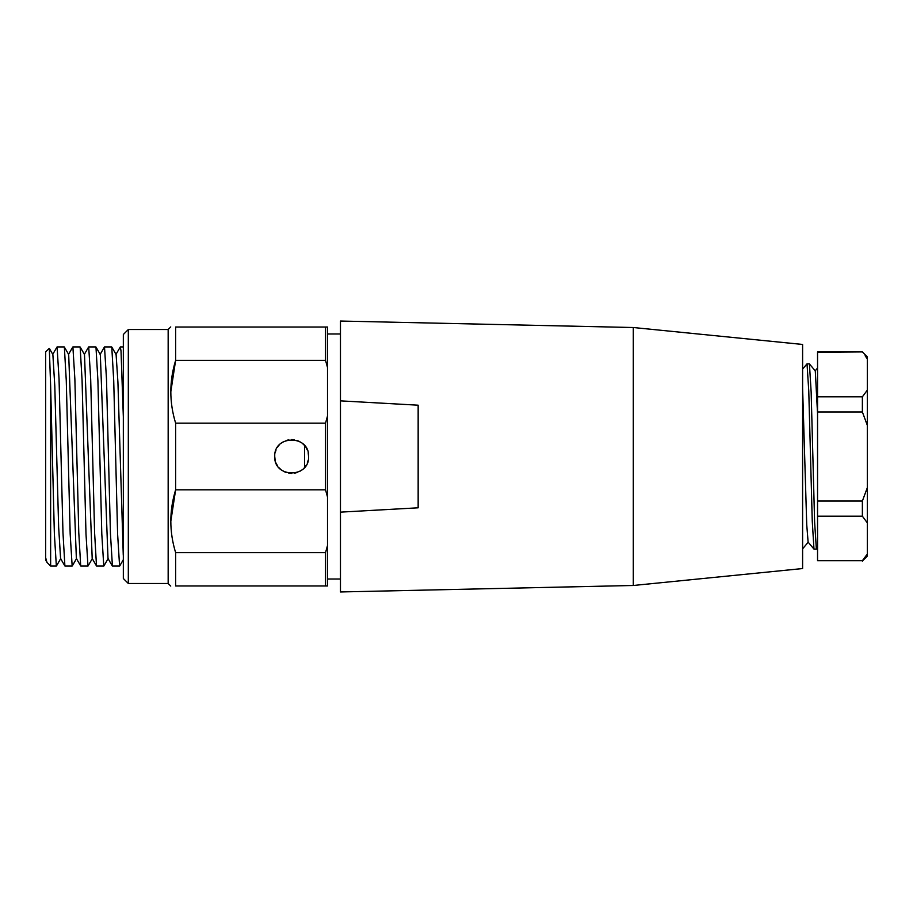 <?xml version="1.0" encoding="UTF-8"?>
<svg xmlns="http://www.w3.org/2000/svg" width="913" height="913" viewBox="0 0 913 913"><rect width="100%" height="100%" fill="white"/><g stroke="black" fill="none" stroke-linecap="round" stroke-linejoin="round"><path stroke-width="1.37" d="M128.322 583.487L128.322 329.513L123.335 334.489L123.335 578.511L128.322 583.487L168.163 583.487L168.163 329.513L170.742 326.934M325.53 585.975L175.627 585.975L175.627 552.639L325.53 552.639L327.516 545.472L327.516 585.975L325.53 585.975L325.53 552.639M170.822 521.243L175.627 489.847C169.225 510.766 169.225 531.697 175.627 552.639M325.53 489.847L175.627 489.847L175.627 423.153L325.53 423.153L327.516 415.986L327.516 497.014L325.53 489.847L325.53 423.153M327.516 367.528L327.516 327.025L325.53 327.025L325.53 360.361L327.516 367.528L327.516 415.986M170.822 391.757L175.627 360.361L175.627 327.025L325.53 327.025M175.627 423.153C169.225 402.222 169.225 381.292 175.627 360.361L325.53 360.361M274.733 456.5C273.683 434.679 309.621 434.634 308.594 456.5C309.644 478.321 273.706 478.366 274.733 456.5L275.155 460.255M327.516 497.014L327.516 545.472M276.034 463.005L277.324 465.493M279.047 467.787L281.113 469.739M283.452 471.313L286.1 472.489M288.805 473.185L291.658 473.436M294.5 473.196L297.216 472.5M299.863 471.313L302.192 469.761M304.269 467.798L305.992 465.516M307.293 463.017L308.172 460.266M308.594 456.5L308.172 452.745M307.293 449.995L306.003 447.507M304.28 445.213L302.214 443.262M299.875 441.687L297.227 440.511M294.522 439.815L291.669 439.564M288.828 439.804L286.111 440.5M283.464 441.687L281.136 443.239M279.058 445.202L277.335 447.484M276.034 449.983L275.155 452.734M46.928 562.26L45.65 560.057L45.65 351.916L49.245 348.332M64.252 346.94L57.085 346.94L59.048 378.998L62.963 532.484L64.891 565.969L60.555 558.494M80.047 346.94L72.892 346.94L74.866 378.998L78.769 532.427L80.698 565.969L76.372 558.482M52.874 354.564L54.791 386.005L58.649 527.178L60.566 558.265M64.983 566.06L72.161 566.06L70.175 534.002L66.272 380.584L64.355 347.031L68.68 354.518L76.361 558.334M45.65 557.717L46.917 562.18M95.876 346.94L88.709 346.94L90.684 379.146L94.587 532.496L96.504 565.98M96.607 566.06L103.774 566.06L101.8 534.002L97.908 380.607L95.968 347.031L100.293 354.518M80.8 566.06L87.968 566.06L85.993 534.002L82.079 380.527L80.15 347.066M112.447 566.06L119.592 566.06L117.606 533.991L113.714 380.55L111.774 347.031L116.099 354.518L117.914 382.022L123.266 555.218M111.683 346.94L104.504 346.94L106.49 378.998L110.427 533.432L112.425 566.071M56.355 566.06L54.369 534.002L50.626 385.708L50.637 566.06L56.344 566.06M123.335 416.762L121.018 351.003L120.322 346.94L115.905 354.495M80.15 347.008L84.487 354.506L92.19 558.482M100.316 354.495L108.008 558.505L112.322 565.98M52.863 354.518L49.313 348.355L50.626 385.708M175.627 327.025C169.225 327.025 169.225 327.025 175.627 327.025M304.611 467.41L304.611 445.59M340.469 321.045L340.469 512.136L418.154 507.811L340.469 512.136L340.469 591.955L633.291 585.484L633.291 327.516L340.469 321.045M340.469 400.864L418.154 405.189L340.469 400.864M418.154 405.189L418.154 507.811M633.291 585.484L802.607 568.548L802.607 344.452L633.291 327.516M867.35 390.102L867.35 356.903L862.374 351.916L817.546 351.916L817.546 396.824L862.374 396.824L867.35 390.102L867.35 425.401L862.374 411.957L817.546 411.957L817.546 516.176L862.374 516.176L862.374 501.043L867.35 487.599L867.35 425.401M867.35 487.599L867.35 522.898L862.374 516.176M862.374 560.719L817.546 560.719L862.374 560.719L867.35 553.997L867.35 522.898M867.35 553.997L867.35 556.097L862.374 561.084M867.35 359.003L865.125 355.739M817.546 352.281L862.374 351.916M817.546 560.719L817.546 516.176M817.546 396.824L817.546 411.957M816.359 549.124L814.613 522.042L811.143 391.962L809.42 363.922M809.352 363.876L807.024 363.876L808.77 390.981L812.25 521.026L813.974 549.09L808.108 542.105L806.738 524.747L802.607 388.23M817.546 413.635L815.286 370.94M862.374 396.824L862.374 411.957M866.426 357.588L867.259 358.866M817.546 501.043L862.374 501.043M128.322 329.513L168.163 329.513M168.163 583.487L170.742 586.066M56.983 347.031L52.646 354.518M72.789 347.02L68.464 354.506M120.345 346.94L123.335 346.94M92.384 558.494L88.059 565.98M108.191 558.516L103.865 566.003M123.381 559.601L119.694 565.98M84.281 354.495L88.607 347.008M92.19 558.505L96.504 565.969M100.099 354.495L104.413 347.031M56.446 565.98L60.772 558.494M76.578 558.482L72.264 565.969M47.168 562.591L50.637 566.06M327.516 579.013L340.469 579.013M327.516 333.987L340.469 333.987M816.37 549.124L814.042 549.124M806.955 363.922L802.607 369.092M817.546 368.03L815.138 370.895M815.275 370.895L809.409 363.91M808.256 542.117L802.607 548.839M817.546 547.754L816.427 549.09"/></g></svg>
